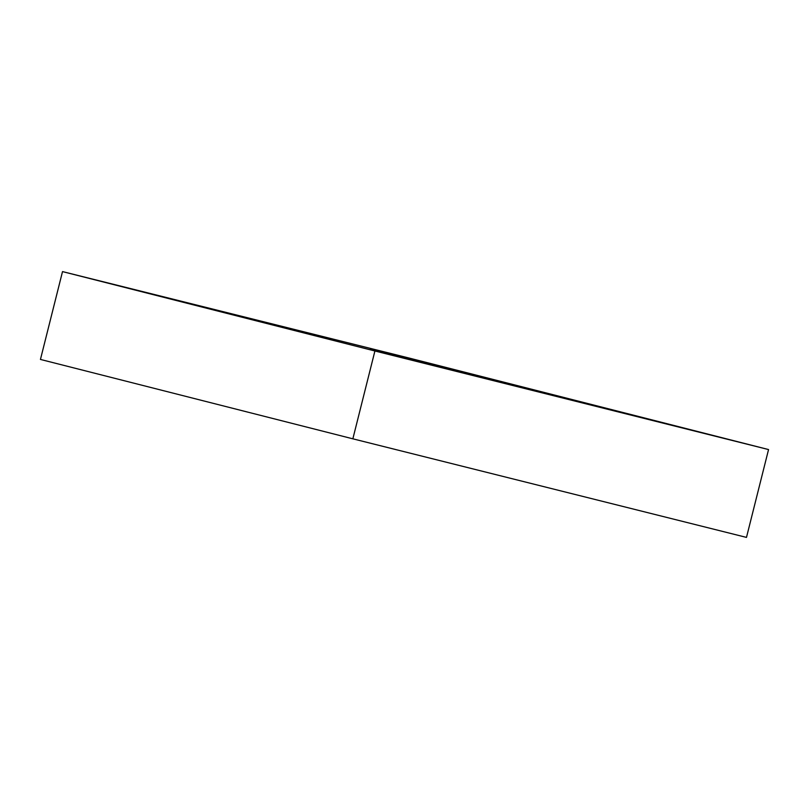 <?xml version="1.0" encoding="UTF-8"?>
<svg xmlns="http://www.w3.org/2000/svg" width="809" height="809" viewBox="0 0 809 809"><rect width="100%" height="100%" fill="white"/><g stroke="black" fill="none" stroke-linecap="round" stroke-linejoin="round"><path stroke-width="1.21" d="M370.451 349.043L619.3 412.084L370.451 349.043M62.515 271.602L40.45 359.439L352.855 438.822L746.485 537.398L768.55 449.561L410.608 358.427L62.515 271.602L374.911 350.995L768.55 449.561M352.855 438.822L374.911 350.995"/></g></svg>

